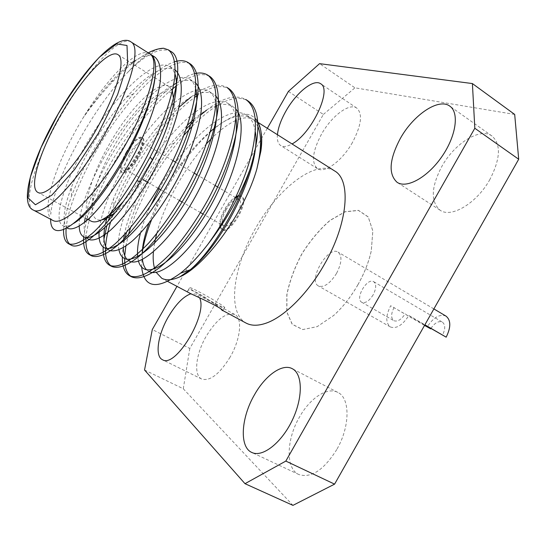 <?xml version="1.0" encoding="UTF-8"?>
<svg xmlns="http://www.w3.org/2000/svg" width="546" height="546" viewBox="0 0 546 546"><rect width="100%" height="100%" fill="white"/><g stroke="black" fill="none" stroke-linecap="round" stroke-linejoin="round"><path stroke-width="0.41" stroke-dasharray="2.73 2.05" d="M334.568 170.905C315.738 159.275 279.067 187.455 256.204 227.163C233.019 266.68 226.672 312.496 246.096 323.095M261.186 132.978C260.073 126.576 257.644 122.195 253.904 119.833C249.31 117.028 243.4 117.199 236.172 120.332M235.531 120.618C227.948 124.106 219.867 130.153 211.295 138.745M206.647 143.612C184.732 167.39 164.278 204.19 156.647 233.77M154.538 243.229L153.392 251.877M154.661 268.652L156.088 272.242M221.464 309.766C216.134 304.415 192.69 287.728 188.104 290.376C186.677 290.841 187.783 292.062 191.428 294.035M424.535 325.416L390.67 305.733C385.619 315.793 385.51 322.857 390.335 326.938C396.369 329.074 402.545 325.259 408.872 315.479L424.815 324.918M408.872 315.479L424.89 324.795M141.646 267.11L142.24 252.839M151.481 219.99L157.33 206.47C164.448 191.312 173.007 176.774 183.006 162.879C208.743 127.088 241.407 104.122 255.173 118.434M149.932 53.945L149.351 53.583C137.817 46.703 107.166 77.901 83.088 117.854L78.399 125.785C60.504 157.398 50.382 183.654 48.021 204.552L50.785 214.271C53.317 180.849 92.021 108.831 127.955 72.099C135.388 64.094 142.288 57.972 148.655 53.74L158.32 48.956M48.021 204.552C47.447 212.906 49.024 218.182 52.771 220.386M113.773 80.501L110.811 81.996C101.085 92.67 91.844 104.62 83.088 117.854C92.868 104.047 103.098 91.598 113.773 80.501C124.775 69.083 135.094 60.483 144.731 54.702L148.178 52.819M127.955 72.099C145.345 54.627 159.214 47.509 169.553 50.751M66.162 228.412C67.649 204.511 89.865 156.327 115.609 120.509C143.475 82.146 173.205 56.709 189.407 63.459M86.056 238.056C86.869 220.782 98.253 190.356 114.537 161.909C129.811 134.726 152.102 105.835 171.751 89.544M176.235 85.975C189.325 75.867 200.211 72.522 208.893 75.935M105.521 248.403L105.617 246.458M110.62 221.99L112.722 215.677M113.247 214.196C128.501 171.587 163.206 120.216 194.629 97.393M196.656 95.959C209.084 87.217 219.54 84.623 228.016 88.179M124.652 258.565L124.734 255.644M125.86 246.014L128.487 234.527M130.514 227.784C141.005 196.505 160.435 162.21 184.091 135.053M192.349 126.153C200.525 117.868 208.279 111.377 215.602 106.668M216.407 106.156C228.344 98.505 238.472 96.526 246.792 100.205M63.589 229.607C63.841 221 66.53 209.732 71.669 195.816C84.746 161.698 107.562 123 133.593 93.741C149.29 76.235 163.008 65.561 174.74 61.712M83.668 236.793L86.343 220.939M86.882 218.878L92.827 200.989C105.808 168.359 124.195 137.906 147.973 109.623C156.914 99.372 165.452 91.127 173.58 84.889M174.604 84.111C181.825 78.624 188.595 75.116 194.902 73.573M103.18 247.072L103.972 238.984M106.879 225.723L108.258 221.048M109.705 216.605L113.991 205.16C125.648 176.938 141.503 150.546 161.555 125.969L179.04 107.241M190.882 97.147C205.508 85.858 217.506 82.603 226.89 87.387M122.352 256.989C122.406 251.617 123.273 245.386 124.952 238.288M126.501 232.419L135.415 207.917C145.448 184.964 158.347 163.384 174.113 143.182L186.336 128.89M193.537 121.512L200.614 115.022M206.634 110.115C222.393 97.768 235.408 94.205 245.693 99.433M150.136 54.095C154.484 57.487 156.211 64.428 155.317 74.898M73.683 223.403C69.001 226.235 65.356 226.993 62.763 225.682C51.542 219.526 67.049 173.997 93.332 132.61C119.881 90.902 154.689 57.371 169.786 66.523L172.905 69.574L175.02 74.106M79.218 226.187C78.228 207.139 97.782 162.844 121.567 129.62C147.222 94.165 175.232 70.932 189.523 79.027C192.472 80.931 194.512 84.139 195.659 88.643M99.092 232.241C99.993 210.626 119.513 167.997 142.711 136.91C167.806 103.679 194.437 83.176 208.893 91.298C212.421 93.598 214.755 97.536 215.916 103.105M118.96 249.822C114.913 231.927 132.712 187.244 156.647 153.522C182.309 117.704 212.128 94.205 227.914 103.344C232.043 106.067 234.678 110.79 235.804 117.513M138.445 261.029L137.653 256.483M140.445 233.074C142.629 224.884 145.85 216.059 150.109 206.613M159.043 188.82C183.374 143.659 227.259 101.863 246.58 115.172C251.358 118.346 254.272 123.908 255.323 131.866M191.025 269.082L190.179 269.785M110.811 81.996C118.318 73.867 125.198 67.554 131.436 63.063M134.405 61.043C141.482 56.436 147.461 54.73 152.341 55.917M67.131 227.887C62.032 222.277 63.397 208.927 71.212 187.851C82.862 157.91 103.358 123.253 126.57 97.263C147.318 74.058 163.384 64.865 174.761 69.67L175.225 69.984M86.814 237.892C84.453 234.773 83.681 229.627 84.507 222.461M85.162 217.95C86.377 211.118 88.773 203.092 92.363 193.878C103.972 165.029 120.407 137.974 141.667 112.722C153.44 99.338 164.093 89.981 173.628 84.637M176.297 83.265C183.64 79.736 189.674 79.354 194.403 82.118L195.857 83.21M104.054 247.618L109.104 250.307L106.852 248.437M104.743 227.682L105.364 224.331M106.839 218.182L113.459 198.99C123.894 173.976 138.077 150.498 156.013 128.556C170.366 111.63 183.354 100.471 194.97 95.086M196.56 94.41C203.419 91.646 209.125 91.626 213.684 94.328L216.093 96.314M124.126 258.285L129.088 260.92L126.843 259.152M123.273 247.659L123.635 239.633M124.365 234.753C126.071 225.491 129.532 214.844 134.746 202.819C143.734 182.412 155.289 163.179 169.41 145.127L187.667 124.973M194.069 119.219C209.8 105.719 222.652 101.419 232.61 106.327L235.961 109.302M143.837 268.755L148.703 271.342L146.471 269.663M142.424 259.37L142.213 253.562M148.867 223.328L156.798 204.416C163.698 190.001 171.881 176.31 181.354 163.343C190.725 150.628 200.45 139.981 210.531 131.395M215.288 127.587C229.709 116.421 241.68 113.254 251.194 118.1L255.05 121.594L257.903 126.522M90.909 221.055C79.702 215.472 89.626 178.119 109.712 143.632C129.839 108.053 158.442 79.382 169.089 86.555L172.352 90.895M173.471 98.485L173.096 104.184C170.755 128.221 146.819 175.45 123.58 201.194M126.979 152.491C121.273 163.083 119.649 169.799 122.113 172.625C128.098 177.348 149.515 140.499 142.451 137.633C138.629 136.937 133.47 141.892 126.979 152.491M114.913 212.913C138.616 195.215 171.867 137.019 174.201 109.255C179.136 71.724 140.104 99.167 114.134 146.11C92.301 183.326 84.268 223.027 101.652 219.901M126.269 152.075C120.557 162.674 118.932 169.39 121.389 172.215C127.361 176.924 148.785 140.069 141.735 137.21C137.92 136.514 132.767 141.475 126.269 152.075M226.03 209.957C221.826 217.977 221.021 223.259 223.621 225.805C229.73 230.248 245.782 202.627 238.902 199.522C235.265 198.546 230.978 202.02 226.03 209.957M219.833 226.549C219.171 222.065 220.782 216.298 224.659 209.248C228.303 203.057 232.132 198.812 236.159 196.505M238.595 195.632L241.011 196C249.754 199.925 229.347 235.039 221.608 229.381L220.093 227.464M126.706 152.293C133.504 140.083 143.004 133.838 141.885 142.649C141.421 149.952 132.303 165.629 126.187 169.656C119.403 172.365 119.574 166.578 126.706 152.293M129.498 153.863C125.007 162.203 123.737 167.486 125.682 169.71L129.109 168.803C134.384 165.336 142.192 151.904 142.588 145.611L141.687 142.185C138.677 141.626 134.609 145.516 129.498 153.863M235.654 197.577C231.961 200.116 228.515 204.129 225.307 209.623C221.819 215.909 220.161 221.28 220.325 225.751M220.475 226.883L222.263 229.757C230.016 235.415 250.416 200.321 241.666 196.389L238.281 196.26M267.315 128.296L176.965 286.37M288.404 91.414L323.362 114.442L189.796 348.464L152.293 329.531M144.54 370.011L183.279 388.766L292.936 505.364M514.687 114.435L354.948 87.824L319.574 63.65M277.416 134.698C276.945 140.138 278.05 143.762 280.726 145.564C283.429 147.202 287.196 146.662 292.014 143.946M199.597 297.87L196.451 294.076L190.895 293.768M357.903 284.712C364.387 273.205 368.85 261.868 371.287 250.703L372.822 230.897L368.229 216.899L358.463 210.353L345.099 211.712L329.996 220.379C319.676 229.361 310.312 240.479 301.918 253.733C294.56 267.588 289.53 281.224 286.827 294.642L286.773 312.053L292.206 324.338L302.723 329.586L317.165 326.651L333.613 315.52C342.738 307.289 350.832 297.017 357.903 284.712M489.912 179.429C476.808 203.303 451.112 218.455 440.056 210.176C430.507 201.604 431.101 187.039 441.816 166.489C454.443 143.407 480.248 127.061 492.069 136.09C501.173 144.362 500.45 158.811 489.912 179.429M352.47 142.445C342.165 160.981 324.433 173.84 317.376 168.618C311.131 162.653 312.524 151.153 321.539 134.118C331.545 116.086 349.331 102.566 356.784 108.088C362.851 113.848 361.418 125.3 352.47 142.445M230.139 357.091C219.519 374.14 210.039 381.456 201.692 379.047C193.318 375.361 195.877 353.89 206.17 336.316C216.639 319.314 226.18 312.039 234.78 314.489C242.677 318.004 240.684 339.018 230.139 357.091M336.78 449.501C323.805 470.086 311.165 478.426 298.846 474.522C285.401 468.761 286.316 439.455 299.44 417.144C309.998 398.164 327.272 386.616 337.817 392.41C350.211 397.911 350.266 426.412 336.78 449.501M323.362 114.442L354.948 87.824M183.279 388.766L189.796 348.464M357.93 284.732C350.866 297.024 342.779 307.275 333.667 315.499L317.24 326.617L302.818 329.545L292.308 324.304L286.882 312.039L286.937 294.649C289.626 281.245 294.649 267.622 302.006 253.788C310.394 240.547 319.738 229.443 330.05 220.468L345.133 211.814L358.483 210.463L368.243 217.001L372.829 230.978L371.3 250.757C368.857 261.909 364.4 273.239 357.93 284.732M336.534 273.416C330.03 283.606 323.996 287.797 318.441 285.974C307.521 280.664 328.091 245.277 338.111 252.136C342.349 255.89 341.823 262.981 336.534 273.416M446.014 316.114C439.646 313.773 433.374 317.39 427.197 326.958M430.93 328.467C434.752 322.795 438.568 320.679 442.369 322.12C445.461 324.686 445.502 329.033 442.472 335.183M424.597 325.3L390.67 305.733M394.041 307.541C390.916 313.779 390.84 318.161 393.823 320.679C397.577 322.01 401.412 319.642 405.323 313.581M373.143 294.874C369.178 301.044 365.383 303.515 361.759 302.272C354.634 298.771 367.144 277.252 373.71 281.716C376.522 284.138 376.33 288.527 373.143 294.874M223.43 306.326C224.829 307.391 225.164 307.855 224.426 307.732C221.84 307.61 195.721 293.004 190.499 288.752L189.735 287.517C192.595 287.803 217.663 301.808 223.43 306.326M33.504 210.149C21.56 204.224 36.009 158.347 60.893 115.622C85.899 71.622 119.881 34.425 131.204 42.069M258.094 122.454L253.917 119.813M167.793 281.497L161.787 278.303M144.731 54.702L148.655 53.74M62.763 225.682L67.022 227.948M169.786 66.523L174.754 69.67M83.599 236.752L88.745 239.489M189.523 79.027L194.403 82.118M208.893 91.298L213.684 94.328M227.914 103.344L232.61 106.32M246.58 115.172L251.194 118.1M71.669 195.816L71.212 187.851M133.593 93.741L126.57 97.263M92.827 200.989L92.363 193.878M147.973 109.623L141.667 112.715M113.991 205.16L113.459 198.99M161.555 125.969L156.013 128.556M135.415 207.917L134.746 202.825M174.113 143.182L169.41 145.127M156.798 204.422L157.33 206.47M181.354 163.343L183.006 162.879M169.089 86.555L117.984 54.668M87.995 219.478L82.555 216.544M81.777 216.12L37.913 192.424M174.201 109.255L173.096 104.184M142.451 137.633L141.735 137.21M122.113 172.625L121.389 172.215M238.902 199.522L237.148 198.491M235.64 197.604L217.697 187.019M215.192 185.538L196.888 174.74M194.335 173.239L175.655 162.217M173.048 160.681L141.687 142.185M223.621 225.805L221.86 224.795M221.157 224.392L203.092 214.046M200.573 212.599L182.146 202.047M179.573 200.573L160.77 189.803M158.142 188.302L147.447 182.173M143.448 179.887L125.682 169.71M241.666 196.389L241.011 196M222.263 229.757L221.608 229.381M337.817 392.41L292.246 368.68M298.846 474.522L251.808 452.457M234.78 314.489L196.451 294.076M201.692 379.047L162.455 359.698M356.784 108.088L320.611 83.729M317.376 168.618L280.726 145.564M492.069 136.09L449.815 106.142M440.056 210.176L397.099 182.316M433.879 308.92L338.111 252.136M390.335 326.938L318.441 285.974M361.759 302.272L393.823 320.679M373.71 281.716L442.369 322.12M222.823 310.544L224.426 307.732M188.104 290.376L189.735 287.517M142.588 145.611L141.885 142.649M129.109 168.803L126.187 169.656"/><path stroke-width="0.82" d="M191.428 294.035C200.798 298.205 221.915 308.169 222.816 310.538L246.096 323.095C251.46 325.935 258.169 325.942 266.236 323.116C284.329 316.864 307.93 293.516 324.242 264.605C348.068 223.519 351.515 180.064 334.568 170.905L258.094 122.454M156.088 272.242L161.793 278.289C166.387 280.705 172.434 280.207 179.927 276.802C205.405 265.841 244.813 212.162 256.927 168.687L260.933 150.86C261.903 143.898 261.984 137.94 261.186 132.978M236.172 120.332L235.531 120.618M211.295 138.745L206.647 143.612M156.647 233.77L154.538 243.229M153.392 251.877C152.866 258.49 153.29 264.08 154.661 268.652M222.877 310.749L221.464 309.766M424.815 324.918L446.171 337.169C451.044 327.252 450.989 320.236 446.014 316.114L433.879 308.92M424.89 324.795L446.171 337.169M190.179 269.785L179.927 276.802L190.233 269.765C210.326 252.962 237.483 209.562 250.041 169.308C240.035 195.891 226.044 220.809 208.081 244.055C198.58 256.395 189.373 266.127 180.467 273.246C156.941 290.144 144.001 288.097 141.646 267.11M142.24 252.839C143.673 242.956 146.751 232.009 151.481 219.99M255.173 118.434C260.804 124.188 262.694 134.794 260.838 150.239L256.927 168.687C261.432 149.604 261.759 135.551 257.903 126.522M158.32 48.956L163.588 48.232L168.332 49.85C174.119 54.477 176.153 64.373 174.44 79.532C171.28 101.324 159.452 133.265 144.192 161.759C128.617 190.404 108.968 217.765 93.571 232.227C82.535 241.885 74.174 245.714 68.496 243.728C64.967 241.673 63.329 236.964 63.589 229.607M50.635 219.246C50.321 242.049 75.894 230.405 106.634 185.422C118.707 167.84 129.354 148.99 138.568 128.87C155.897 90.534 160.456 59.309 150.136 54.095L131.204 42.069C141.748 47.611 129.607 91.482 102.573 137.858C75.655 184.302 43.537 216.564 33.504 210.149C18.735 204.286 32.057 158.811 58.142 113.978C84.377 67.888 118.55 31.845 131.204 42.069M33.504 210.149L52.771 220.386C63.438 227.04 95.564 196.103 122.147 150.525C148.887 105.05 160.599 60.899 150.136 54.095M148.178 52.819C153.801 49.939 158.941 48.41 163.588 48.232M169.553 50.751L170.823 51.447C185.23 58.094 176.556 106.108 150.143 157.091L136.848 180.828C109.466 226.208 81.006 251.501 71.021 245.052C67.076 242.683 65.459 237.135 66.162 228.412M189.407 63.459L190.636 64.141C196.765 69.021 199.14 79.074 197.775 94.308C195.086 116.161 183.661 147.898 168.577 176.037C153.167 204.334 133.436 231.176 117.731 245.202C106.456 254.538 97.782 258.108 91.701 255.903C87.326 253.276 85.449 247.331 86.056 238.056M171.751 89.544L176.235 85.975M208.893 75.935L210.101 76.617C216.537 81.695 219.219 91.871 218.161 107.146C215.888 129.04 204.818 160.606 189.885 188.459C174.611 216.455 154.811 242.874 138.841 256.524C127.355 265.602 118.4 268.939 111.985 266.544C107.337 263.773 105.18 257.726 105.521 248.403M105.617 246.458C106.026 239.639 107.692 231.484 110.62 221.99M112.722 215.677L113.247 214.196M194.629 97.393L196.656 95.959M228.016 88.179L229.197 88.861C235.927 94.117 238.916 104.402 238.158 119.71C236.288 141.639 225.566 173.027 210.776 200.6C195.639 228.317 175.771 254.32 159.548 267.622C147.864 276.44 138.643 279.566 131.9 276.986C126.979 274.078 124.563 267.936 124.652 258.565M124.734 255.644L125.86 246.014M128.487 234.527L130.514 227.784M184.091 135.053L192.349 126.153M215.602 106.668L216.407 106.156M246.792 100.205L247.939 100.874C260.428 109.473 261.125 132.282 250.041 169.308M174.74 61.712C180.139 60.087 184.65 60.394 188.261 62.619C194.342 67.486 196.683 77.525 195.27 92.759C192.52 114.619 181.047 146.376 165.943 174.549C150.512 202.88 130.794 229.77 115.124 243.823C103.876 253.194 95.236 256.784 89.203 254.593C84.876 251.979 83.026 246.048 83.668 236.793M86.343 220.939L86.882 218.878M173.58 84.889L174.604 84.111M194.902 73.573C199.966 72.427 204.245 72.939 207.753 75.116C214.155 80.166 216.803 90.322 215.711 105.59C213.384 127.484 202.279 159.07 187.326 186.957C175.334 208.599 162.469 227.293 148.737 243.031C131.122 261.336 118.059 268.748 109.541 265.26C104.914 262.496 102.791 256.429 103.18 247.072M103.972 238.984L106.879 225.723M108.258 221.048L109.705 216.605M179.04 107.241L190.882 97.147M229.204 88.868L226.904 87.394C233.592 92.615 236.541 102.887 235.749 118.189C233.838 140.104 223.075 171.519 208.272 199.126C196.383 220.543 183.511 238.971 169.663 254.416C151.856 272.352 138.472 279.456 129.504 275.73C124.556 272.795 122.174 266.55 122.352 256.989M124.952 238.288L126.501 232.419M186.336 128.89L193.537 121.512M200.614 115.022L206.634 110.115M247.952 100.887L245.693 99.433C256.361 106.763 258.258 125.259 251.378 154.928C242.704 186.282 228.269 215.991 208.081 244.055M60.647 115.145C40.117 150.403 28.378 187.742 37.913 192.424C46.089 197.652 72.338 170.912 94.281 133.04C116.325 95.236 126.576 59.193 117.984 54.668C108.988 48.533 81.299 78.822 60.647 115.145M155.317 74.898C154.033 89.483 148.553 107.944 138.868 130.276C130.296 149.44 120.216 167.602 108.64 184.773C94.574 205.057 82.924 217.936 73.683 223.403M175.02 74.106C180.098 87.278 170.796 125.061 152.539 160.087L140.622 181.449C117.001 220.625 92.438 242.335 83.599 236.752C80.801 235.142 79.341 231.62 79.218 226.187M195.659 88.643C201.071 106.074 186.322 154.409 163.568 191.25C139.701 231.033 113.923 253.392 104.054 247.618C100.273 245.338 98.621 240.213 99.092 232.241M215.916 103.105C220.72 122.208 205.876 169.813 183.449 205.2C159.835 243.509 134.487 264.189 124.126 258.285C121.465 256.811 119.745 253.986 118.96 249.822M235.804 117.513C239.974 138.254 225.02 184.862 202.9 218.864C179.538 255.692 154.634 274.774 143.837 268.755C141.237 267.328 139.442 264.755 138.445 261.029M137.653 256.483C137.066 250.245 138.001 242.444 140.445 233.074M150.109 206.613L159.043 188.82M255.323 131.866C261.459 165.192 224.502 242.315 191.025 269.082M131.436 63.063L134.405 61.043M152.341 55.917L154.743 56.989C159.835 61.118 161.596 69.874 160.019 83.272C157.187 102.511 146.819 130.637 133.524 155.706C119.949 180.924 102.907 205.105 89.592 217.99C80.037 226.624 72.836 230.119 68.011 228.467L67.131 227.887M175.225 69.984C180.378 74.549 182.234 83.62 180.794 97.202C178.126 116.667 167.977 144.533 154.846 169.11C141.394 193.919 124.392 217.431 110.94 229.805C101.263 238.076 93.871 241.305 88.745 239.489L86.814 237.892M84.507 222.461L85.162 217.95M173.628 84.637L176.297 83.265M195.857 83.21C200.812 88.452 202.546 98.027 201.058 111.923C198.3 131.777 188.234 159.2 175.293 183.06C161.944 207.309 145.106 229.852 131.668 241.544C121.983 249.351 114.462 252.272 109.104 250.307M106.852 248.437C103.836 244.246 103.133 237.333 104.743 227.682M105.364 224.331L106.839 218.182M194.97 95.086L196.56 94.41M216.093 96.314C220.871 102.163 222.495 112.176 220.966 126.358C218.12 146.519 208.142 173.464 195.366 196.649C171.239 240.329 140.39 268.134 129.088 260.92M126.843 259.152C124.638 256.613 123.451 252.778 123.273 247.659M123.635 239.633L124.365 234.753M187.667 124.973L194.069 119.219M235.961 109.302C247.959 121.321 238.459 169.096 215.069 209.903C191.114 252.511 160.551 278.713 148.703 271.342M146.471 269.663C144.26 267.335 142.916 263.909 142.424 259.37M142.213 253.562C142.404 245.427 144.622 235.346 148.867 223.328M210.531 131.395L215.288 127.587M172.352 90.895L173.471 98.485M123.58 201.194C118.086 207.398 112.961 212.271 108.21 215.806C100.573 221.362 94.806 223.116 90.909 221.055L87.995 219.478M101.652 219.901C104.873 219.417 108.709 217.533 113.165 214.257L114.913 212.913M236.159 196.505L238.595 195.632M220.093 227.464L219.833 226.549M220.325 225.751L220.475 226.883M238.281 196.26L235.654 197.577M334.589 484.138L292.936 505.364L244.997 483.681L285.824 461.083L334.589 484.138L518.7 159.248L474.815 128.255L472.399 83.565L319.574 63.65L288.404 91.414L267.315 128.296M176.965 286.37L152.293 329.531L144.54 370.011L244.997 483.681M285.824 461.083L474.815 128.255M472.399 83.565L514.687 114.435L518.7 159.248M400.286 138.547C389.257 159.514 388.192 174.106 397.099 182.316C406.606 188.855 427.402 177.525 441.673 156.92C456.074 136.404 459.548 112.653 449.815 106.142C438.684 97.597 413.247 114.981 400.286 138.547M292.014 143.946C311.513 133.886 332.473 89.332 320.611 83.729C313.67 78.542 296.171 92.718 285.947 111.056C281.013 119.82 278.167 127.703 277.416 134.698M190.895 293.768C183.374 296.458 175.86 304.149 168.345 316.851C157.876 334.746 154.614 356.279 162.455 359.698C175.409 368.68 208.162 314.237 199.597 297.87M254.491 394.751C241.086 417.567 239.114 447.051 251.808 452.457C262.373 457.773 281.456 443.011 292.253 420.27C303.187 397.597 302.73 373.792 292.246 368.68C282.316 363.206 265.315 375.361 254.491 394.751M430.93 328.467L430.712 328.849L424.535 325.416M430.712 328.849L424.597 325.3M58.176 113.964L41.127 147.393L30.33 177.136L28.03 197.829L35.401 204.77L51.884 195.12L74.563 169.553L98.389 133.204L117.581 94.697L127.689 63.254L127 45.482L116.585 43.892L99.283 57.31C85.49 72.638 71.785 91.523 58.176 113.964M191.421 294.048L167.793 281.497M260.947 150.86L260.838 150.239M190.233 269.765L180.48 273.232M210.108 76.624L207.767 75.123M190.65 64.155L188.261 62.619M170.823 51.447L168.407 49.891M131.907 276.993L129.504 275.73M111.985 266.544L109.548 265.26M91.701 255.903L89.21 254.593M71.028 245.058L68.496 243.728M149.932 53.945L150.457 54.279M150.696 54.429L154.743 56.989M67.022 227.948L68.004 228.467M138.868 130.276L138.568 128.87M108.64 184.773L106.634 185.422M152.539 160.087L150.143 157.091M140.622 181.449L136.848 180.828M82.555 216.544L81.777 216.12M113.165 214.257L108.21 215.806M237.148 198.491L235.64 197.604M217.697 187.019L215.192 185.538M196.888 174.74L194.335 173.239M175.655 162.217L173.048 160.681M221.86 224.795L221.157 224.392M203.092 214.046L200.573 212.599M182.146 202.047L179.573 200.573M160.77 189.803L158.142 188.302M147.447 182.173L143.448 179.887"/></g></svg>
